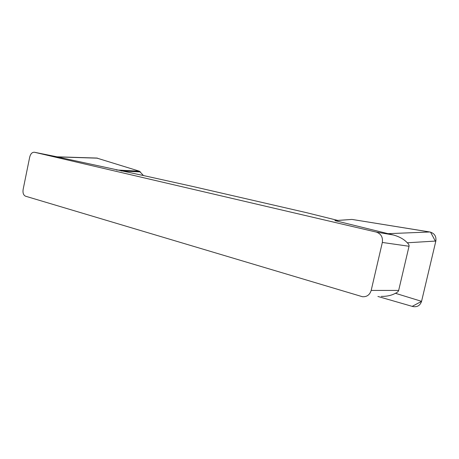 <?xml version="1.0" encoding="UTF-8"?>
<svg xmlns="http://www.w3.org/2000/svg" width="459" height="459" viewBox="0 0 459 459"><rect width="100%" height="100%" fill="white"/><g stroke="black" fill="none" stroke-linecap="round" stroke-linejoin="round"><path stroke-width="0.69" d="M96.746 158.057L139.421 171.207L143.443 175.55L192.866 186.492L306.704 212.712L337.732 220.406M143.443 175.55L56.796 156.8M56.985 156.806L34.494 152.268L376.254 232.07L393.478 235.008C399.462 236.701 404.058 239.294 407.265 242.782C408.682 244.045 409.267 245.204 409.032 246.259L398.664 290.421C398.406 291.471 397.328 292.423 395.423 293.295C391.544 295.441 386.839 296.474 381.309 296.394M350.791 219.505L335.127 220.659L393.478 235.008M334.858 220.572L335.506 220.63M34.494 152.268L34.442 152.256C32.176 152.13 30.592 153.759 29.692 157.139L23.128 189.452C22.646 192.964 23.455 195.213 25.561 196.211L362.478 296.732C366.873 296.979 369.776 294.873 371.182 290.415L398.664 290.421M409.032 246.259L382.336 242.455L371.182 290.415M382.336 242.455C383.03 237.177 381.004 233.717 376.254 232.07M412.216 306.354L421.563 301.362L435.683 241.727L430.548 232.134L352.271 219.471L429.825 231.984C434.432 233.241 436.44 236.265 435.843 241.05L421.569 301.334C420.105 305.596 417.168 307.323 412.761 306.526M140.5 171.959L121.05 170.943M139.421 171.207L116.466 169.985M387.304 233.7L429.825 231.984M395.423 293.295L421.569 301.334M435.843 241.05L407.265 242.782M97.595 158.171L57.197 156.909M34.442 152.256L56.991 156.806M351.915 219.425L335.236 220.578M412.739 306.52L377.906 296.462M97.004 158.062L56.732 156.8"/></g></svg>
